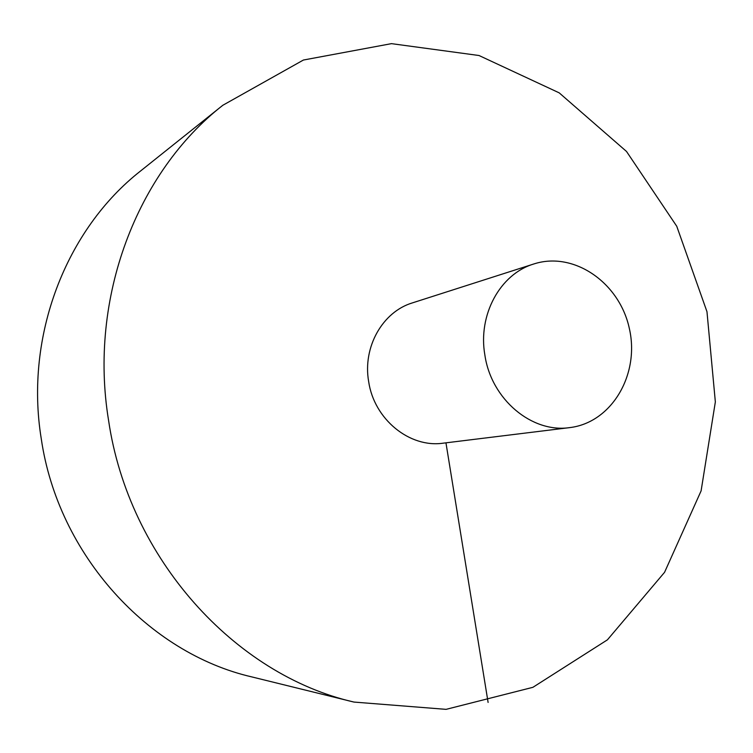 <?xml version="1.0" encoding="UTF-8"?>
<svg xmlns="http://www.w3.org/2000/svg" width="753" height="753" viewBox="0 0 753 753"><rect width="100%" height="100%" fill="white"/><g stroke="black" fill="none" stroke-linecap="round" stroke-linejoin="round"><path stroke-width="1.13" d="M222.832 105.269L140.726 170.865C66.17 229.128 24.435 335.847 41.274 438.839C58.169 554.952 148.36 653.105 251.926 676.938L353.976 702.069L446.087 709.354L532.898 687.32L607.417 639.834L664.57 572.308L701.099 490.89L715.35 401.923L706.973 311.695L676.749 226.258L626.515 151.466L559.215 92.864L479.021 55.515L391.456 43.646L303.412 60.033L222.832 105.269C136.999 172.192 88.43 298.066 108.583 420.456C128.791 558.481 234.804 674.857 353.976 702.069M533.764 263.992L412.418 302.885C382.609 311.78 362.57 347.001 368.641 381.451C374.034 419.28 409.632 448.176 443.244 443.169L569.72 427.61C611.671 422.697 639.871 374.514 629.395 328.741C619.719 282.789 573.918 250.862 533.764 263.992C500.208 273.96 477.722 314.839 484.885 355.124C491.295 399.372 531.9 433.304 569.72 427.61M488.104 702.436L445.955 442.839"/></g></svg>
